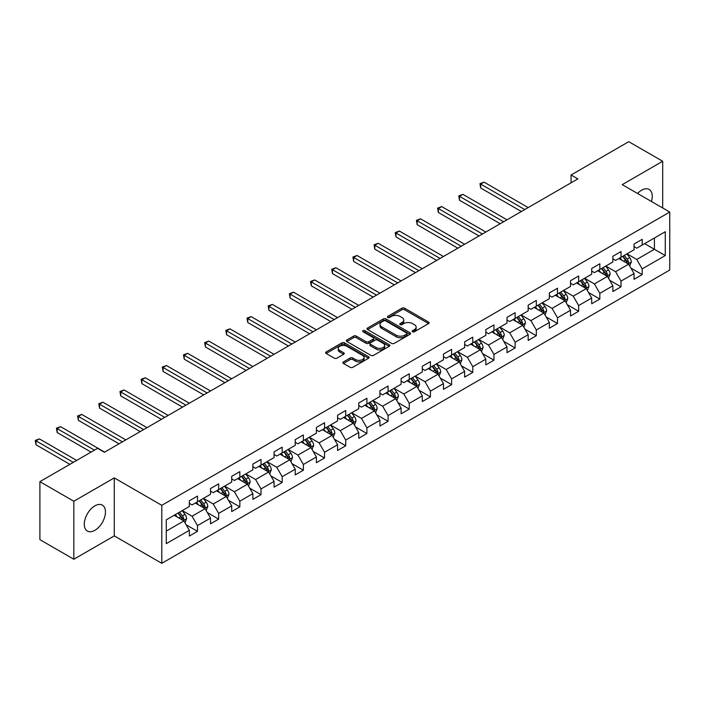 <?xml version="1.0" encoding="UTF-8"?>
<svg xmlns="http://www.w3.org/2000/svg" width="705" height="705" viewBox="0 0 705 705"><rect width="100%" height="100%" fill="white"/><g stroke="black" fill="none" stroke-linecap="round" stroke-linejoin="round"><path stroke-width="1.06" d="M412.548 331.755A1.322 0.758 0 0 0 414.417 331.755L428.57 323.577A1.886 1.084 0 0 0 429.125 322.811A1.886 1.084 0 0 0 428.57 322.044L404.591 308.191A1.886 1.084 0 0 0 401.929 308.191L387.768 316.369A1.322 0.758 0 0 0 387.38 316.906A1.322 0.758 0 0 0 387.768 317.444A1.322 0.758 0 0 0 389.636 317.444L391.469 316.386A6.028 3.481 0 0 1 399.991 316.386L401.991 317.541A6.028 3.481 0 0 1 403.754 320A6.028 3.481 0 0 1 401.991 322.467L400.158 323.524A1.322 0.758 0 0 0 399.77 324.062A1.322 0.758 0 0 0 400.158 324.6A1.322 0.758 0 0 0 402.026 324.6L403.859 323.542A6.028 3.481 0 0 1 412.381 323.542L414.381 324.697A6.028 3.481 0 0 1 416.153 327.155A6.028 3.481 0 0 1 414.381 329.623L412.548 330.68A1.322 0.758 0 0 0 412.161 331.218A1.322 0.758 0 0 0 412.548 331.755L412.548 330.68M94.867 530.327A14.972 8.645 120 0 0 104.648 517.126A14.972 8.645 120 0 0 102.357 505.133A14.972 8.645 120 0 0 94.867 505.873A14.972 8.645 120 0 0 85.085 519.065A14.972 8.645 120 0 0 87.385 531.068A14.972 8.645 120 0 0 94.867 530.327M651.429 201.48A14.972 8.645 120 0 0 649.138 189.451A14.972 8.645 120 0 0 641.647 190.191A14.972 8.645 120 0 0 637.576 193.487M343.432 361.894A1.886 1.084 0 0 0 342.877 362.661A1.886 1.084 0 0 0 343.432 363.427L350.156 367.314A1.886 1.084 0 0 0 352.826 367.314L368.548 358.237A1.886 1.084 0 0 0 369.103 357.47A1.886 1.084 0 0 0 368.548 356.695L344.56 342.85A1.886 1.084 0 0 0 341.899 342.85L326.177 351.927A1.886 1.084 0 0 0 325.622 352.694A1.886 1.084 0 0 0 326.177 353.469L334.302 358.158A1.886 1.084 0 0 0 336.972 358.158L343.696 354.271A1.886 1.084 0 0 0 344.251 353.505A1.886 1.084 0 0 0 343.696 352.738L339.669 350.411A5.041 2.908 0 0 1 338.188 348.349A5.041 2.908 0 0 1 341.299 345.661A5.041 2.908 0 0 1 346.798 346.296L362.582 355.408A5.041 2.908 0 0 1 364.062 357.47A5.041 2.908 0 0 1 360.951 360.158A5.041 2.908 0 0 1 355.452 359.524L352.826 358.008A1.886 1.084 0 0 0 350.156 358.008L343.432 361.894L343.432 363.427M114.281 477.893L73.831 501.246L39.894 481.656L39.894 539.651L73.831 559.241L114.281 535.888L161.789 563.321L161.789 505.326L114.281 477.893L114.281 535.888M662.691 207.984L662.691 161.269L622.242 184.631L669.75 212.055L161.789 505.326M662.691 161.269L628.754 141.679L571.068 174.99L571.068 182.824M39.894 481.656L97.581 448.345L104.375 452.266L577.853 178.903L571.068 174.99M391.601 343.388A1.886 1.084 0 0 0 394.262 343.388L409.984 334.311A1.886 1.084 0 0 0 410.539 333.544A1.886 1.084 0 0 0 409.984 332.769L386.005 318.924A1.886 1.084 0 0 0 383.335 318.924L367.613 328.001A1.886 1.084 0 0 0 367.067 328.777A1.886 1.084 0 0 0 367.613 329.543L391.601 343.388M363.542 332.037A1.322 0.758 0 0 1 364.882 332.222L389.239 346.287L373.544 355.355A1.886 1.084 0 0 1 370.883 355.355L346.895 341.502L346.895 339.969A1.886 1.084 0 0 0 346.34 340.735A1.886 1.084 0 0 0 346.895 341.502M346.895 339.969L353.628 336.082A1.886 1.084 0 0 1 356.289 336.082L366.018 341.696A1.886 1.084 0 0 0 368.68 341.696L373.148 339.123A1.886 1.084 0 0 0 373.694 338.347A1.886 1.084 0 0 0 373.148 337.58L363.022 331.738A1.322 0.758 0 0 1 362.634 331.2A1.322 0.758 0 0 1 363.445 330.495A1.322 0.758 0 0 1 364.882 330.654L389.266 344.736A1.886 1.084 0 0 1 389.821 345.503A1.886 1.084 0 0 1 389.266 346.27L389.266 344.736M161.789 563.321L669.75 270.05L669.75 212.055M186.155 524.802L197.497 531.341L197.497 525.622L210.522 518.096L210.522 523.824L218.665 519.118L218.665 513.399L231.698 505.873L231.698 511.592L239.841 506.895L239.841 501.176L252.875 493.65L252.875 499.369L261.017 494.663L261.017 488.944L274.051 481.418L274.051 487.146L282.194 482.44L282.194 476.721L295.228 469.195L295.228 474.914L303.37 470.217L303.37 464.489L316.404 456.972L316.404 462.691L324.547 457.986L324.547 452.266L337.58 444.74L337.58 450.469L345.723 445.763L345.723 440.043L358.757 432.517L358.757 438.237L366.9 433.54L366.9 427.812L379.933 420.295L379.933 426.014L388.076 421.308L388.076 415.589L401.11 408.063L401.11 413.791L409.252 409.085L409.252 403.366L422.286 395.84L422.286 401.559L430.429 396.862L430.429 391.134L443.463 383.617L443.463 389.336L451.605 384.63L451.605 378.911L464.639 371.385L464.639 377.113L472.782 372.407L472.782 366.688L485.815 359.162L485.815 364.882L493.958 360.185L493.958 354.456L506.992 346.939L506.992 352.659L515.135 347.953L515.135 342.233L528.168 334.708L528.168 340.427L536.311 335.73L536.311 330.011L549.345 322.485L549.345 328.204L557.488 323.507L557.488 317.779L570.521 310.262L570.521 315.981L578.664 311.275L578.664 305.556L591.698 298.03L591.698 303.749L599.84 299.052L599.84 293.333L612.874 285.807L612.874 291.526L621.017 286.82L621.017 281.101L634.051 273.584L634.051 279.303L642.193 274.598L642.193 268.878L665.273 255.554L665.273 231.725L654.407 237.999L654.407 249.288L665.273 255.554M197.497 531.341L189.345 536.047L189.345 530.327L166.274 543.652L166.274 519.823L189.345 506.498L189.345 500.779L197.497 496.073L197.497 501.801L210.522 494.275L210.522 488.556L218.665 483.85L218.665 489.57L231.698 482.053L231.698 476.324L239.841 471.627L239.841 477.347L252.875 469.821L252.875 464.101L261.017 459.396L261.017 465.124L274.051 457.598L274.051 451.879L282.194 447.173L282.194 452.892L295.228 445.366L295.228 439.647L303.37 434.95L303.37 440.669L316.404 433.143L316.404 427.424L324.547 422.718L324.547 428.446L337.58 420.92L337.58 415.201L345.723 410.495L345.723 416.214L358.757 408.688L358.757 402.969L366.9 398.272L366.9 403.991L379.933 396.466L379.933 390.746L388.076 386.04L388.076 391.76L401.11 384.243L401.11 378.523L409.252 373.817L409.252 379.537L422.286 372.011L422.286 366.292L430.429 361.594L430.429 367.314L443.463 359.788L443.463 354.069L451.605 349.363L451.605 355.082L464.639 347.565L464.639 341.837L472.782 337.14L472.782 342.859L485.815 335.333L485.815 329.614L493.958 324.917L493.958 330.636L506.992 323.11L506.992 317.391L515.135 312.685L515.135 318.404L528.168 310.887L528.168 305.159L536.311 300.462L536.311 306.181L549.345 298.656L549.345 292.936L557.488 288.239L557.488 293.959L570.521 286.433L570.521 280.713L578.664 276.007L578.664 281.727L591.698 274.21L591.698 268.482L599.84 263.785L599.84 269.504L612.874 261.978L612.874 256.259L621.017 251.553L621.017 257.281L634.051 249.755L634.051 244.036L642.193 239.33L642.193 245.049L665.273 231.725M195.32 503.053L205.093 508.693L192.06 516.219L182.287 510.579M189.345 503.361L192.06 504.93L197.497 501.801M192.06 516.219L197.497 525.622M205.093 508.693L210.522 518.096M216.497 490.83L226.27 496.47L213.236 503.996L203.463 498.347M210.522 491.138L213.236 492.707L218.665 489.57M213.236 503.996L218.665 513.399M226.27 496.47L231.698 505.873M237.673 478.598L247.446 484.247L234.412 491.764L224.639 486.124M231.698 478.915L234.412 480.484L239.841 477.347M234.412 491.764L239.841 501.176M247.446 484.247L252.875 493.65M258.85 466.375L268.623 472.015L255.589 479.541L245.816 473.901M252.875 466.684L255.589 468.252L261.017 465.124M255.589 479.541L261.017 488.944M268.623 472.015L274.051 481.418M280.026 454.152L289.799 459.792L276.765 467.318L266.992 461.669M274.051 454.461L276.765 456.029L282.194 452.892M276.765 467.318L282.194 476.721M289.799 459.792L295.228 469.195M301.202 441.92L310.976 447.569L297.942 455.086L288.169 449.446M295.228 442.238L297.942 443.806L303.37 440.669M297.942 455.086L303.37 464.489M310.976 447.569L316.404 456.972M322.379 429.697L332.152 435.337L319.118 442.863L309.345 437.223M316.404 430.006L319.118 431.575L324.547 428.446M319.118 442.863L324.547 452.266M332.152 435.337L337.58 444.74M343.555 417.466L353.328 423.115L340.295 430.64L330.522 424.992M337.58 417.783L340.295 419.352L345.723 416.214M340.295 430.64L345.723 440.043M353.328 423.115L358.757 432.517M364.732 405.243L374.505 410.883L361.471 418.409L351.698 412.769M358.757 405.56L361.471 407.129L366.9 403.991M361.471 418.409L366.9 427.812M374.505 410.883L379.933 420.295M385.908 393.02L395.681 398.66L382.648 406.186L372.875 400.546M379.933 393.328L382.648 394.897L388.076 391.76M382.648 406.186L388.076 415.589M395.681 398.66L401.11 408.063M407.085 380.788L416.858 386.437L403.824 393.963L394.051 388.314M401.11 381.105L403.824 382.674L409.252 379.537M403.824 393.963L409.252 403.366M416.858 386.437L422.286 395.84M428.261 368.565L438.034 374.205L425 381.731L415.227 376.091M422.286 368.882L425 370.451L430.429 367.314M425 381.731L430.429 391.134M438.034 374.205L443.463 383.617M449.438 356.342L459.211 361.982L446.177 369.508L436.404 363.868M443.463 356.651L446.177 358.219L451.605 355.082M446.177 369.508L451.605 378.911M459.211 361.982L464.639 371.385M470.614 344.111L480.387 349.759L467.353 357.276L457.58 351.636M464.639 344.428L467.353 345.996L472.782 342.859M467.353 357.276L472.782 366.688M480.387 349.759L485.815 359.162M491.79 331.888L501.563 337.528L488.53 345.053L478.757 339.413M485.815 332.205L488.53 333.773L493.958 330.636M488.53 345.053L493.958 354.456M501.563 337.528L506.992 346.939M512.967 319.665L522.74 325.305L509.706 332.83L499.933 327.182M506.992 319.973L509.706 321.542L515.135 318.404M509.706 332.83L515.135 342.233M522.74 325.305L528.168 334.708M534.143 307.433L543.916 313.082L530.883 320.599L521.11 314.959M528.168 307.75L530.883 309.319L536.311 306.181M530.883 320.599L536.311 330.011M543.916 313.082L549.345 322.485M555.32 295.21L565.093 300.85L552.059 308.376L542.286 302.736M549.345 295.527L552.059 297.087L557.488 293.959M552.059 308.376L557.488 317.779M565.093 300.85L570.521 310.262M576.496 282.987L586.269 288.627L573.236 296.153L563.462 290.504M570.521 283.295L573.236 284.864L578.664 281.727M573.236 296.153L578.664 305.556M586.269 288.627L591.698 298.03M597.673 270.755L607.446 276.404L594.412 283.921L584.639 278.281M591.698 271.072L594.412 272.641L599.84 269.504M594.412 283.921L599.84 293.333M607.446 276.404L612.874 285.807M618.849 258.532L628.622 264.172L615.588 271.698L605.815 266.058M612.874 258.85L615.588 260.409L621.017 257.281M615.588 271.698L621.017 281.101M628.622 264.172L634.051 273.584M644.634 243.639L654.407 249.288L636.765 259.475L626.992 253.826M634.051 246.618L636.765 248.186L642.193 245.049M636.765 259.475L642.193 268.878M73.831 501.246L73.831 559.241M166.274 531.112L183.917 520.924L174.144 515.276M183.917 520.924L189.345 530.327M630.86 268.059L642.193 274.598M609.684 280.282L621.017 286.82M588.508 292.505L599.84 299.052M567.331 304.736L578.664 311.275M546.155 316.959L557.488 323.507M524.978 329.182L536.311 335.73M503.802 341.414L515.135 347.953M482.625 353.637L493.958 360.185M461.449 365.86L472.782 372.407M440.273 378.091L451.605 384.63M419.096 390.314L430.429 396.862M397.92 402.537L409.252 409.085M376.743 414.769L388.076 421.308M355.567 426.992L366.9 433.54M334.39 439.215L345.723 445.763M313.214 451.447L324.547 457.986M292.037 463.67L303.37 470.217M270.861 475.893L282.194 482.44M249.685 488.124L261.017 494.663M228.508 500.347L239.841 506.895M207.332 512.57L218.665 519.118M413.077 331.94L414.381 331.183A6.028 3.481 0 0 0 416.153 328.724L416.153 327.155M403.754 320L403.754 321.568A6.028 3.481 0 0 1 401.991 324.036L400.687 324.785M428.57 322.044L428.57 323.577L404.591 309.759A1.886 1.084 0 0 0 401.929 309.759L388.296 317.629M409.957 334.329L386.005 320.493A1.886 1.084 0 0 0 383.335 320.493L367.64 329.552M406.653 334.082A1.322 0.758 0 0 0 407.041 333.544A1.322 0.758 0 0 0 406.653 333.007L385.6 320.845A1.322 0.758 0 0 0 383.74 320.845L381.802 321.965A6.028 3.481 0 0 0 380.039 324.423A6.028 3.481 0 0 0 381.802 326.891L396.192 335.192A6.028 3.481 0 0 0 404.723 335.192L406.653 334.082L406.653 335.65A1.322 0.758 0 0 0 407.041 335.113L407.041 333.544M380.039 324.423L380.039 325.992A6.028 3.481 0 0 0 381.802 328.459L381.802 326.891M406.653 335.65L404.723 336.761A6.028 3.481 0 0 1 396.192 336.761L381.802 328.459M346.922 341.52L353.628 337.651L353.628 336.082M373.694 338.347L373.694 339.916A1.886 1.084 0 0 1 373.148 340.691L368.68 343.264A1.886 1.084 0 0 1 366.018 343.264L356.289 337.651A1.886 1.084 0 0 0 353.628 337.651M376.109 347.521A5.041 2.908 0 0 0 381.599 348.155A5.041 2.908 0 0 0 384.71 345.468A5.041 2.908 0 0 0 383.238 343.406L377.677 340.198A1.886 1.084 0 0 0 375.007 340.198L370.548 342.771A1.886 1.084 0 0 0 369.993 343.546A1.886 1.084 0 0 0 370.548 344.313L376.109 347.521L376.109 349.09A5.041 2.908 0 0 0 381.599 349.724A5.041 2.908 0 0 0 384.71 347.036L384.71 345.468M369.993 343.546L369.993 345.106A1.886 1.084 0 0 0 370.548 345.882L370.548 344.313M376.109 349.09L370.548 345.882M364.062 357.47L364.062 359.03A5.041 2.908 0 0 1 360.951 361.727A5.041 2.908 0 0 1 355.452 361.092L352.826 359.576A1.886 1.084 0 0 0 350.156 359.576L343.458 363.445M338.188 348.349L338.188 349.918A5.041 2.908 0 0 0 339.669 351.98L339.669 350.411M343.67 354.289L339.669 351.98M368.521 358.255L344.56 344.419A1.886 1.084 0 0 0 341.899 344.419L326.204 353.478L326.177 351.927M629.688 266.032L631.31 261.96A5.085 2.935 -120 0 0 629.68 257.633L626.877 253.897M621.995 260.348L620.092 257.81M528.168 207.587L484.088 182.146L480.695 184.102L480.695 188.024L521.383 211.509M627.829 263.723L628.56 262.181A5.085 2.935 -120 0 0 627.106 259.123L624.304 255.377M623.026 256.118L626.137 260.268A2.591 1.498 60 0 1 626.604 261.053L628.56 262.181M622.674 256.32L625.476 260.066A5.085 2.935 60 0 1 626.93 263.124M480.695 188.024L479.955 183.67L524.776 209.552M479.955 183.67L484.088 182.146M608.512 278.255L610.133 274.192A5.085 2.935 -120 0 0 608.503 269.856L605.701 266.12M600.819 272.579L598.915 270.041M506.992 219.819L462.912 194.368L459.519 196.325L459.519 200.246L500.206 223.732M606.652 275.946L607.384 274.404A5.085 2.935 -120 0 0 605.93 271.346L603.127 267.609M601.85 268.341L604.961 272.491A2.591 1.498 60 0 1 605.428 273.276L607.384 274.404M601.497 268.552L604.3 272.289A5.085 2.935 60 0 1 605.754 275.347M459.519 200.246L458.779 195.902L503.599 221.775M458.779 195.902L462.912 194.368M587.336 290.486L588.957 286.415A5.085 2.935 -120 0 0 587.327 282.088L584.533 278.343M579.642 284.802L577.739 282.264M485.815 232.042L441.735 206.591L438.343 208.557L438.343 212.469L479.03 235.963M585.476 288.169L586.207 286.635A5.085 2.935 -120 0 0 584.753 283.577L581.951 279.832M580.673 280.572L583.784 284.723A2.591 1.498 60 0 1 584.251 285.507L586.207 286.635M580.321 280.775L583.123 284.512A5.085 2.935 60 0 1 584.577 287.578M438.343 212.469L437.602 208.125L482.423 233.998M437.602 208.125L441.735 206.591M566.159 302.709L567.781 298.647A5.085 2.935 -120 0 0 566.15 294.311L563.357 290.575M558.466 297.034L556.562 294.487M464.639 244.265L420.559 218.823L417.166 220.78L417.166 224.701L457.853 248.186M564.3 300.4L565.031 298.858A5.085 2.935 -120 0 0 563.577 295.8L560.775 292.064M559.497 292.795L562.608 296.946A2.591 1.498 60 0 1 563.075 297.73L565.031 298.858M559.144 292.998L561.947 296.743A5.085 2.935 60 0 1 563.401 299.801M417.166 224.701L416.426 220.348L461.246 246.23M416.426 220.348L420.559 218.823M544.983 314.932L546.604 310.87A5.085 2.935 -120 0 0 544.974 306.534L542.18 302.798M537.289 309.257L535.386 306.719M443.463 256.497L399.382 231.046L395.99 233.002L395.99 236.924L436.677 260.409M543.123 312.623L543.855 311.081A5.085 2.935 -120 0 0 542.401 308.023L539.598 304.287M538.32 305.018L541.431 309.169A2.591 1.498 60 0 1 541.898 309.962L543.855 311.081M537.968 305.23L540.77 308.966A5.085 2.935 60 0 1 542.224 312.024M395.99 236.924L395.249 232.579L440.07 258.453M395.249 232.579L399.382 231.046M523.806 327.164L525.428 323.093A5.085 2.935 -120 0 0 523.797 318.766L521.004 315.02M516.113 321.48L514.209 318.942M422.286 268.72L378.206 243.278L374.813 245.234L374.813 249.156L415.501 272.641M521.947 324.846L522.678 323.313A5.085 2.935 -120 0 0 521.224 320.255L518.422 316.51M517.144 317.25L520.255 321.401A2.591 1.498 60 0 1 520.722 322.185L522.678 323.313M516.791 317.453L519.594 321.189A5.085 2.935 60 0 1 521.048 324.256M374.813 249.156L374.073 244.802L418.893 270.676M374.073 244.802L378.206 243.278M502.639 339.387L504.251 335.324A5.085 2.935 -120 0 0 502.63 330.989L499.827 327.252M494.936 333.712L493.033 331.165M401.11 280.942L357.03 255.501L353.637 257.457L353.637 261.379L394.324 284.864M500.77 337.078L501.502 335.536A5.085 2.935 -120 0 0 500.048 332.478L497.245 328.742M495.967 329.473L499.078 333.624A2.591 1.498 60 0 1 499.545 334.408L501.502 335.536M495.615 329.676L498.417 333.421A5.085 2.935 60 0 1 499.871 336.479M353.637 261.379L352.897 257.025L397.717 282.908M352.897 257.025L357.03 255.501M481.462 351.619L483.075 347.547A5.085 2.935 -120 0 0 481.453 343.212L478.651 339.475M473.76 345.935L471.857 343.397M379.933 293.174L335.862 267.724L332.46 269.689L332.46 273.602L373.148 297.087M479.594 349.301L480.325 347.768A5.085 2.935 -120 0 0 478.871 344.701L476.069 340.964M474.791 341.696L477.902 345.847A2.591 1.498 60 0 1 478.369 346.64L480.325 347.768M474.439 341.907L477.241 345.644A5.085 2.935 60 0 1 478.695 348.702M332.46 273.602L331.72 269.257L376.54 295.131M331.72 269.257L335.862 267.724M460.286 363.842L461.898 359.77A5.085 2.935 -120 0 0 460.277 355.443L457.474 351.698M452.584 358.158L450.68 355.62M358.757 305.397L314.686 279.955L311.284 281.912L311.284 285.833L351.971 309.319M458.426 361.533L459.149 359.991A5.085 2.935 -120 0 0 457.695 356.933L454.892 353.187M453.615 353.928L456.725 358.078A2.591 1.498 60 0 1 457.192 358.863L459.149 359.991M453.262 354.13L456.064 357.867A5.085 2.935 60 0 1 457.519 360.934M311.284 285.833L310.544 281.48L355.364 307.354M310.544 281.48L314.686 279.955M439.109 376.065L440.722 372.002A5.085 2.935 -120 0 0 439.1 367.666L436.298 363.93M431.407 370.389L429.504 367.843M337.58 317.62L293.509 292.178L290.107 294.135L290.107 298.056L330.795 321.542M437.25 373.756L437.972 372.214A5.085 2.935 -120 0 0 436.518 369.156L433.716 365.419M432.438 366.151L435.549 370.301A2.591 1.498 60 0 1 436.025 371.086L437.972 372.214M432.086 366.353L434.888 370.099A5.085 2.935 60 0 1 436.342 373.156M290.107 298.056L289.367 293.703L334.188 319.585M289.367 293.703L293.509 292.178M417.933 388.296L419.545 384.225A5.085 2.935 -120 0 0 417.924 379.889L415.122 376.153M410.231 382.612L408.327 380.074M316.404 329.852L272.333 304.401L268.931 306.367L268.931 310.279L309.618 333.773M416.073 385.979L416.796 384.445A5.085 2.935 -120 0 0 415.342 381.379L412.54 377.642M411.262 378.373L414.373 382.524A2.591 1.498 60 0 1 414.848 383.317L416.796 384.445M410.909 378.585L413.712 382.321A5.085 2.935 60 0 1 415.166 385.379M268.931 310.279L268.191 305.935L313.011 331.808M268.191 305.935L272.333 304.401M396.756 400.519L398.369 396.448A5.085 2.935 -120 0 0 396.748 392.121L393.945 388.376M389.054 394.835L387.16 392.297M295.228 342.075L251.156 316.633L247.763 318.589L247.763 322.511L288.442 345.996M394.897 398.21L395.62 396.668A5.085 2.935 -120 0 0 394.165 393.61L391.363 389.865M390.085 390.605L393.196 394.756A2.591 1.498 60 0 1 393.672 395.54L395.62 396.668M389.733 390.808L392.535 394.544A5.085 2.935 60 0 1 393.989 397.611M247.763 322.511L247.014 318.158L291.835 344.04M247.014 318.158L251.156 316.633M375.58 412.742L377.193 408.68A5.085 2.935 -120 0 0 375.571 404.344L372.769 400.607M367.878 407.067L365.983 404.52M274.051 354.307L229.98 328.856L226.587 330.812L226.587 334.734L267.265 358.219M373.72 410.433L374.443 408.891A5.085 2.935 -120 0 0 372.989 405.833L370.187 402.097M368.909 402.828L372.02 406.979A2.591 1.498 60 0 1 372.496 407.763L374.443 408.891M368.556 403.031L371.359 406.776A5.085 2.935 60 0 1 372.813 409.834M226.587 334.734L225.838 330.381L270.658 356.263M225.838 330.381L229.98 328.856M354.404 424.974L356.016 420.903A5.085 2.935 -120 0 0 354.395 416.567L351.592 412.83M346.71 419.29L344.807 416.752M252.875 366.529L208.803 341.079L205.411 343.044L205.411 346.957L246.089 370.451M352.544 422.656L353.267 421.123A5.085 2.935 -120 0 0 351.813 418.056L349.01 414.32M347.732 415.06L350.843 419.202A2.591 1.498 60 0 1 351.319 419.995L353.267 421.123M347.38 415.263L350.182 418.999A5.085 2.935 60 0 1 351.636 422.057M205.411 346.957L204.661 342.612L249.482 368.486M204.661 342.612L208.803 341.079M333.227 437.197L334.84 433.126A5.085 2.935 -120 0 0 333.218 428.799L330.416 425.053M325.534 431.513L323.63 428.975M231.698 378.752L187.627 353.311L184.234 355.267L184.234 359.189L224.913 382.674M331.368 434.888L332.09 433.346A5.085 2.935 -120 0 0 330.636 430.288L327.834 426.543M326.556 427.283L329.667 431.434A2.591 1.498 60 0 1 330.143 432.218L332.09 433.346M326.204 427.486L329.006 431.222A5.085 2.935 60 0 1 330.46 434.289M184.234 359.189L183.485 354.835L228.305 380.718M183.485 354.835L187.627 353.311M312.051 449.42L313.663 445.357A5.085 2.935 -120 0 0 312.042 441.022L309.239 437.285M304.357 443.745L302.454 441.198M210.522 390.984L166.451 365.534L163.058 367.49L163.058 371.412L203.736 394.897M310.191 447.111L310.914 445.569A5.085 2.935 -120 0 0 309.46 442.511L306.657 438.774M305.38 439.506L308.49 443.656A2.591 1.498 60 0 1 308.966 444.441L310.914 445.569M305.027 439.708L307.829 443.454A5.085 2.935 60 0 1 309.283 446.512M163.058 371.412L162.309 367.058L207.129 392.941M162.309 367.058L166.451 365.534M290.874 461.652L292.487 457.58A5.085 2.935 -120 0 0 290.865 453.245L288.063 449.508M283.181 455.968L281.277 453.43M189.345 403.207L145.274 377.757L141.881 379.722L141.881 383.635L182.56 407.129M289.015 459.334L289.737 457.801A5.085 2.935 -120 0 0 288.283 454.734L285.481 450.997M284.212 451.738L287.314 455.879A2.591 1.498 60 0 1 287.79 456.673L289.737 457.801M283.851 451.94L286.653 455.677A5.085 2.935 60 0 1 288.107 458.735M141.881 383.635L141.132 379.29L185.953 405.163M141.132 379.29L145.274 377.757M269.698 473.875L271.31 469.803A5.085 2.935 -120 0 0 269.689 465.476L266.887 461.731M262.004 468.19L260.101 465.652M168.169 415.43L124.098 389.988L120.705 391.945L120.705 395.866L161.383 419.352M267.838 471.566L268.561 470.024A5.085 2.935 -120 0 0 267.107 466.966L264.305 463.22M263.036 463.961L266.137 468.111A2.591 1.498 60 0 1 266.613 468.896L268.561 470.024M262.674 464.163L265.477 467.909A5.085 2.935 60 0 1 266.931 470.966M120.705 395.866L119.956 391.513L164.776 417.395M119.956 391.513L124.098 389.988M248.521 486.098L250.134 482.035A5.085 2.935 -120 0 0 248.512 477.699L245.71 473.963M240.828 480.422L238.924 477.875M146.993 427.662L102.921 402.211L99.528 404.168L99.528 408.089L140.207 431.575M246.662 483.789L247.385 482.246A5.085 2.935 -120 0 0 245.93 479.188L243.128 475.452M241.859 476.183L244.961 480.334A2.591 1.498 60 0 1 245.437 481.118L247.385 482.246M241.498 476.386L244.3 480.131A5.085 2.935 60 0 1 245.763 483.189M99.528 408.089L98.779 403.736L143.6 429.618M98.779 403.736L102.921 402.211M227.345 498.329L228.958 494.258A5.085 2.935 -120 0 0 227.336 489.931L224.534 486.186M219.652 492.645L217.748 490.107M125.816 439.885L81.745 414.434L78.352 416.399L78.352 420.312L119.03 443.806M225.485 496.012L226.208 494.478A5.085 2.935 -120 0 0 224.754 491.411L221.952 487.675M220.683 488.415L223.785 492.557A2.591 1.498 60 0 1 224.26 493.35L226.208 494.478M220.321 488.618L223.124 492.354A5.085 2.935 60 0 1 224.587 495.412M78.352 420.312L77.603 415.968L122.423 441.841M77.603 415.968L81.745 414.434M206.168 510.552L207.781 506.481A5.085 2.935 -120 0 0 206.16 502.154L203.357 498.409M198.475 504.868L196.572 502.33M104.64 452.108L60.568 426.666L57.175 428.622L57.175 432.544L91.068 452.108M204.309 508.243L205.032 506.701A5.085 2.935 -120 0 0 203.578 503.643L200.775 499.898M199.506 500.638L202.608 504.789A2.591 1.498 60 0 1 203.084 505.573L205.032 506.701M199.145 500.841L201.947 504.586A5.085 2.935 60 0 1 203.41 507.644M57.175 432.544L56.426 428.191L94.461 450.151M56.426 428.191L60.568 426.666M184.992 522.775L186.605 518.713A5.085 2.935 -120 0 0 184.983 514.377L182.181 510.64M177.299 517.1L175.395 514.553M76.678 460.418L39.392 438.889L35.999 440.845L35.999 444.767L69.892 464.339M183.133 520.466L183.855 518.924A5.085 2.935 -120 0 0 182.401 515.866L179.599 512.13M178.33 512.861L181.432 517.012A2.591 1.498 60 0 1 181.908 517.796L183.855 518.924M177.968 513.064L180.771 516.809A5.085 2.935 60 0 1 182.234 519.867M35.999 444.767L35.25 440.413L73.285 462.374M35.25 440.413L39.392 438.889M414.381 331.183L414.381 329.623M400.158 324.6L400.158 323.524M401.991 324.036L401.991 322.467M387.768 317.444L387.768 316.369M401.929 309.759L401.929 308.191M404.591 309.759L404.591 308.191M367.613 329.543L367.613 328.001M383.335 320.493L383.335 318.924M386.005 320.493L386.005 318.924M409.984 334.311L409.984 332.769M396.192 336.761L396.192 335.192M404.723 336.761L404.723 335.192M356.289 337.651L356.289 336.082M366.018 343.264L366.018 341.696M368.68 343.264L368.68 341.696M373.148 340.691L373.148 339.123M364.882 332.222L364.882 330.654M350.156 359.576L350.156 358.008M352.826 359.576L352.826 358.008M355.452 361.092L355.452 359.524M343.696 354.271L343.696 352.738M341.899 344.419L341.899 342.85M344.56 344.419L344.56 342.85M368.548 358.237L368.548 356.695M628.12 263.882L631.275 262.066M627.106 259.123L629.68 257.633M623.484 261.211L625.476 260.066M606.943 276.113L610.098 274.289M605.93 271.346L608.503 269.856M602.308 273.434L604.3 272.289M585.767 288.336L588.922 286.512M584.753 283.577L587.327 282.088M581.132 285.666L583.123 284.512M564.59 300.559L567.745 298.744M563.577 295.8L566.15 294.311M559.955 297.889L561.947 296.743M543.414 312.791L546.569 310.967M542.401 308.023L544.974 306.534M538.779 310.112L540.77 308.966M522.238 325.014L525.392 323.19M521.224 320.255L523.797 318.766M517.602 322.344L519.594 321.189M501.061 337.237L504.216 335.421M500.048 332.478L502.63 330.989M496.426 334.567L498.417 333.421M479.885 349.469L483.04 347.644M478.871 344.701L481.453 343.212M475.249 346.789L477.241 345.644M458.708 361.691L461.863 359.867M457.695 356.933L460.277 355.443M454.073 359.021L456.064 357.867M437.532 373.923L440.687 372.099M436.518 369.156L439.1 367.666M432.896 371.244L434.888 370.099M416.355 386.146L419.51 384.322M415.342 381.379L417.924 379.889M411.72 383.467L413.712 382.321M395.179 398.369L398.334 396.545M394.165 393.61L396.748 392.121M390.544 395.699L392.535 394.544M374.002 410.601L377.157 408.777M372.989 405.833L375.571 404.344M369.367 407.922L371.359 406.776M352.826 422.824L355.981 421M351.813 418.056L354.395 416.567M348.191 420.145L350.182 418.999M331.65 435.047L334.805 433.231M330.636 430.288L333.218 428.799M327.014 432.376L329.006 431.222M310.473 447.278L313.628 445.454M309.46 442.511L312.042 441.022M305.838 444.599L307.829 443.454M289.297 459.501L292.452 457.677M288.283 454.734L290.865 453.245M284.661 456.831L286.653 455.677M268.12 471.724L271.275 469.909M267.107 466.966L269.689 465.476M263.485 469.054L265.477 467.909M246.944 483.956L250.099 482.132M245.93 479.188L248.512 477.699M242.308 481.277L244.3 480.131M225.767 496.179L228.922 494.355M224.754 491.411L227.336 489.931M221.141 493.509L223.124 492.354M204.591 508.402L207.746 506.587M203.578 503.643L206.16 502.154M199.964 505.732L201.947 504.586M183.415 520.634L186.569 518.809M182.401 515.866L184.983 514.377M178.788 517.955L180.771 516.809"/></g></svg>
